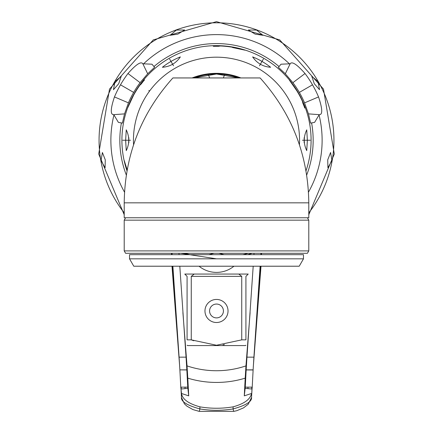 <?xml version="1.0" encoding="UTF-8"?>
<svg xmlns="http://www.w3.org/2000/svg" width="433" height="433" viewBox="0 0 433 433"><rect width="100%" height="100%" fill="white"/><g stroke="black" fill="none" stroke-linecap="round" stroke-linejoin="round"><path stroke-width="0.65" d="M304.139 137.732A87.672 87.672 0 0 1 304.139 142.744M128.861 142.744A87.672 87.672 0 0 1 128.861 137.732M128.861 142.738A87.672 87.672 0 0 1 128.861 137.737A87.672 87.672 0 0 0 128.861 142.738M304.139 137.737A87.672 87.672 0 0 1 304.139 142.738A87.672 87.672 0 0 0 304.139 137.737M233.944 266.214A27.685 27.685 0 0 1 199.056 266.214M171.511 253.294L171.511 254.674M260.947 253.294L260.855 254.674M260.119 266.214L253.911 357.165L246.951 357.144L253.197 266.214M253.933 254.674L254.025 253.294M178.975 253.294L179.067 254.674M179.803 266.214L186.049 357.144L179.089 357.165L172.881 266.214M172.145 254.674L172.053 253.294M261.489 253.294L261.489 254.674M251.762 388.894L251.854 387.145L251.762 388.894M256.515 320.241L260.628 266.214M172.372 266.214L176.485 320.241M181.146 387.145L181.238 388.894L181.146 387.145M186.612 365.685L187.034 365.825L186.049 357.144L186.839 369.869L179.879 369.869L186.845 369.939L187.743 387.145L180.783 387.145L181.476 393.478C182.369 399.215 188.512 403.67 199.905 406.841L199.9 408.925A4.617 0.39 99.5 0 1 199.142 411.35M179.879 369.869L179.089 357.165M180.783 387.145L179.884 369.977M246.155 369.939L253.116 369.977L252.217 387.145L245.257 387.145L246.155 369.939L245.208 378.144A87.672 77.826 0 0 1 187.792 378.144L187.034 365.89L186.731 367.844M186.845 369.939L187.787 378.031M187.792 378.144L188.718 395.849L187.743 387.145M246.269 367.844L245.966 365.89L245.213 378.031M245.208 378.144L244.282 395.849L251.524 393.478C250.355 399.323 244.212 403.772 233.095 406.841A87.672 77.826 0 0 1 199.905 406.841M248.006 388.52L247.925 387.145M185.075 387.145L184.994 388.52M181.081 390.073L181.459 397.283L181.476 393.478L188.718 395.849M244.282 395.849L245.154 388.352L252.044 389.023L251.541 397.283L251.919 390.073M252.044 389.023L252.217 387.145M253.911 357.165L253.121 369.869L246.161 369.869L246.951 357.144L245.966 365.825L246.388 365.685M245.257 387.145L245.154 388.352M181.07 389.976L181.465 397.489A4.617 4.076 177 0 1 181.459 397.283C180.837 401.472 186.986 405.353 199.9 408.925A89.983 79.872 180 0 0 233.1 408.925C246.014 405.353 252.163 401.472 251.541 397.283A4.617 4.076 3 0 1 251.535 397.494L251.93 389.976M180.956 389.023L187.846 388.352M250.106 312.545L245.966 365.825M187.034 365.825L182.894 312.545M232.559 47.527L244.97 50.158L232.618 47.094A94.529 94.529 0 0 0 214.459 45.736L213.361 45.784L213.296 46.271L214.221 46.304A93.966 93.966 0 0 1 218.416 46.293L220.327 45.979A94.34 94.34 0 0 1 232.591 47.284L232.559 47.527M127.178 169.888L124.255 160.627L127.004 170.867A94.594 94.594 0 0 1 216.5 45.644A94.594 94.594 0 0 1 305.996 170.873M310.272 140.238L302.472 140.238L310.272 140.238M263.383 59.034L259.486 65.784L263.383 59.034M296.822 90.286L289.293 80.018L296.605 90.41A94.34 94.34 0 0 1 302.423 101.29L302.846 103.173A93.966 93.966 0 0 1 304.415 107.065L304.794 107.914L305.216 107.665L304.908 106.778A94.529 94.529 0 0 0 296.767 90.313L296.822 90.286M169.617 59.034L173.514 65.784L169.617 59.034M122.728 140.238L130.528 140.238L122.728 140.238M133.077 95.655L127.952 107.314L133.294 95.78A94.34 94.34 0 0 1 139.805 85.306L141.228 83.991A93.966 93.966 0 0 1 143.816 80.69L144.357 79.937L143.935 79.694L143.318 80.408A94.529 94.529 0 0 0 133.131 95.688L133.077 95.655M306.743 129.857C303.43 136.785 303.43 143.702 306.743 150.624L307.365 140.243L306.743 129.857M252.628 56.896C256.969 63.229 262.966 66.687 270.614 67.277C265.131 62.942 259.134 59.483 252.628 56.896M162.386 67.277C170.039 66.687 176.036 63.223 180.372 56.896C173.877 59.478 167.88 62.937 162.386 67.277M126.257 150.624C129.57 143.696 129.57 136.774 126.257 129.857L125.635 140.232L126.257 150.624M302.764 102.156A94.297 94.297 0 0 1 304.708 106.897L305.016 107.785L304.588 108.028M291.734 83.369L296.567 90.432M140.384 84.576A94.297 94.297 0 0 1 143.523 80.522L144.135 79.813L144.562 80.056M129.629 103.519L133.332 95.801M149.196 91.563L148.957 90.383L149.196 91.563M124.211 212.863A117.435 117.435 0 0 1 157.78 38.537A117.435 117.435 0 0 1 308.789 212.863M119.865 122.642L118.393 122.377L113.955 114.945L113.462 114.68C110.258 114.42 110.588 108.499 114.458 96.927A110.853 110.853 0 0 1 127.968 73.523C136.097 64.36 141.055 61.113 142.847 63.786L151.972 64.208L154.603 67.304L147.691 73.783L142.847 63.786M280.054 65.351L281.022 64.208L290.153 63.786C291.983 61.14 296.946 64.387 305.032 73.523A110.853 110.853 0 0 1 318.542 96.927C322.412 108.548 322.747 114.469 319.538 114.68L319.045 114.945L314.607 122.377L310.613 123.102L308.458 113.879L319.538 114.68M314.309 83.769L311.787 76.289L318.033 81.621L319.527 89.696L314.309 83.769M105.273 159.853L105.089 167.744L101.041 160.6L102.399 152.503L105.273 159.853M118.691 83.769L113.473 89.696L114.967 81.621L121.213 76.289L118.691 83.769M177.871 34.11L170.066 35.295L176.404 30.072L184.615 30.001L177.871 34.11M255.129 34.11L248.385 30.001L256.596 30.072L262.934 35.295L255.129 34.11M248.282 253.294A117.435 117.435 0 0 1 242.87 254.674M190.13 254.674A117.435 117.435 0 0 1 184.718 253.294M327.727 159.853L330.601 152.503L331.959 160.6L327.911 167.744L327.727 159.853M218.93 253.294L224.148 254.674M208.852 254.674L214.075 253.294M308.458 113.879L304.556 102.865A95.661 95.661 0 0 0 292.897 82.671L285.309 73.783L290.153 63.786M285.309 73.783L278.397 67.304L279.041 66.541A96.662 96.662 0 0 0 153.953 66.541L151.972 64.208M147.691 73.783L140.103 82.671A95.661 95.661 0 0 0 128.444 102.865L124.542 113.879L113.462 114.68M124.542 113.879L122.387 123.102L121.402 122.923A96.662 96.662 0 0 0 126.317 175.035M281.022 64.208L279.047 66.541M118.393 122.377L121.402 122.923M306.683 175.035A96.662 96.662 0 0 0 311.598 122.923L314.607 122.377M223.433 77.945A12.687 12.687 0 0 1 224.868 74.465M208.132 74.465A12.687 12.687 0 0 1 209.567 77.945M238.951 77.945L216.5 74.021A66.217 66.217 0 0 1 238.951 77.945L239.222 77.945M172.886 77.945L260.114 77.945C291.961 113.489 308.188 155.122 308.789 202.844L124.211 202.844C124.812 155.122 141.039 113.489 172.886 77.945M216.5 74.021L194.049 77.945A66.217 66.217 0 0 1 216.5 74.021M308.789 202.844L308.789 217.761L124.211 217.761L124.211 202.844M239.205 77.945A66.303 66.303 0 0 0 193.795 77.945M240.916 77.945A66.909 66.909 0 0 0 192.084 77.945M217.94 57.194L216.511 57.183A83.06 83.06 0 0 0 133.57 144.822M215.071 57.194L216.5 57.183A83.06 83.06 0 0 1 299.43 144.822A83.06 83.06 0 0 0 216.5 57.183L215.131 57.194M129.521 258.831L303.479 258.831L303.479 254.674L129.521 254.674L129.521 258.831L133.781 266.214L299.219 266.214L303.479 258.831M241.684 339.873L216.5 345.247L191.262 339.851L187.083 339.851C187.083 347.06 187.083 347.06 187.083 339.851C187.083 347.06 187.083 347.06 187.083 339.851L187.083 276.362L184.777 274.057L238.772 274.057L241.738 276.362L238.772 274.057L248.223 274.057L245.917 276.362L245.917 339.851C245.917 347.06 245.917 347.06 245.917 339.851C245.917 347.06 245.917 347.06 245.917 339.851L241.738 339.851L241.738 276.362L191.262 276.362L191.262 339.851L193.795 340.776M187.083 276.362L184.777 274.057L248.223 274.057M194.228 274.057L191.262 276.362M245.917 345.247L245.338 345.577L187.662 345.577L187.083 345.247M222.995 344.836L224.429 344.641M204.966 310.97A11.534 11.534 0 0 0 216.5 322.509A11.534 11.534 0 0 0 228.034 310.97A11.534 11.534 0 0 0 216.5 299.436A11.534 11.534 0 0 0 204.966 310.97M216.5 304.053A6.923 6.923 0 0 1 223.423 310.97A6.923 6.923 0 0 1 216.5 317.892A6.923 6.923 0 0 1 209.577 310.97A6.923 6.923 0 0 1 216.5 304.053M219.212 57.226L219.688 57.243M223.742 57.497L226.416 57.773M226.865 57.833L225.847 57.708M225.539 57.676L225.052 57.621M224.608 57.578L224.24 57.54M223.222 57.454L222.091 57.367M220.819 57.291L219.423 57.232M284.513 92.57L285.147 93.479M285.84 94.513L286.576 95.65M288.248 98.394L288.795 99.341M290.17 101.879L290.781 103.081M291.328 104.191L292.8 107.416M292.768 107.341L292.048 105.722M291.669 104.905L291.441 104.423M290.732 102.978L290.164 101.869M213.772 57.226L212.5 57.275M210.221 57.416L209.437 57.481M209.242 57.497L208.381 57.578M207.034 57.724L206.638 57.768M207.981 57.616L208.56 57.562M209.864 57.448L210.941 57.367M212.197 57.291L213.588 57.232M148.66 92.316L148.936 91.931M141.136 105.322L140.2 107.416M140.232 107.341L141.082 105.446M141.201 105.181L141.678 104.18M142.224 103.07L142.836 101.863M144.216 99.325L144.936 98.085M147.864 93.463L148.492 92.554M125.597 217.761L124.211 220.159L308.789 220.159L307.403 217.761M124.211 250.896L125.597 253.294L307.403 253.294L308.789 250.896L124.211 250.896L124.211 220.159M187.186 372.883A94.594 89.75 180 0 0 187.511 372.981M245.489 372.981A94.594 89.75 180 0 0 245.814 372.883M253.305 366.507L260.996 266.214M172.004 266.214L179.695 366.507M246.388 365.75A87.672 83.185 0 0 1 245.966 365.89A87.672 83.185 0 0 1 187.034 365.89A87.672 83.185 0 0 1 186.612 365.75M233.858 411.35A4.617 0.39 80.5 0 1 233.1 408.925L233.095 406.841M113.955 114.945A105.62 105.62 0 0 0 124.52 192.16M289.682 64.079A105.62 105.62 0 0 0 143.318 64.079M308.48 192.16A105.62 105.62 0 0 0 319.045 114.945M292.897 82.671L305.032 73.523M299.344 92.408L312.502 84.814M304.556 102.865L318.542 96.927M128.444 102.865L114.458 96.927M133.656 92.408L120.498 84.814M140.103 82.671L127.968 73.523M261.012 266.214L253.273 367.092M171.988 266.214L179.727 367.092M181.465 397.489L184.415 403.848L186.91 406.154L192.912 409.575L199.137 411.35L233.863 411.35L236.824 410.695L243.519 407.881L248.196 404.265L251.535 397.489M216.5 21.65L279.74 39.917L323.494 89.095L334.287 154.029L308.789 214.714L334.287 154.029L323.494 89.095L279.74 39.917L216.5 21.65L153.26 39.917L109.506 89.095L98.713 154.029L124.211 214.714L98.713 154.029L109.506 89.095L153.26 39.917L216.5 21.65M252.315 253.294L247.611 254.674L252.315 253.294M180.685 253.294L216.5 258.831L180.685 253.294M308.789 250.896L308.789 220.159"/></g></svg>
